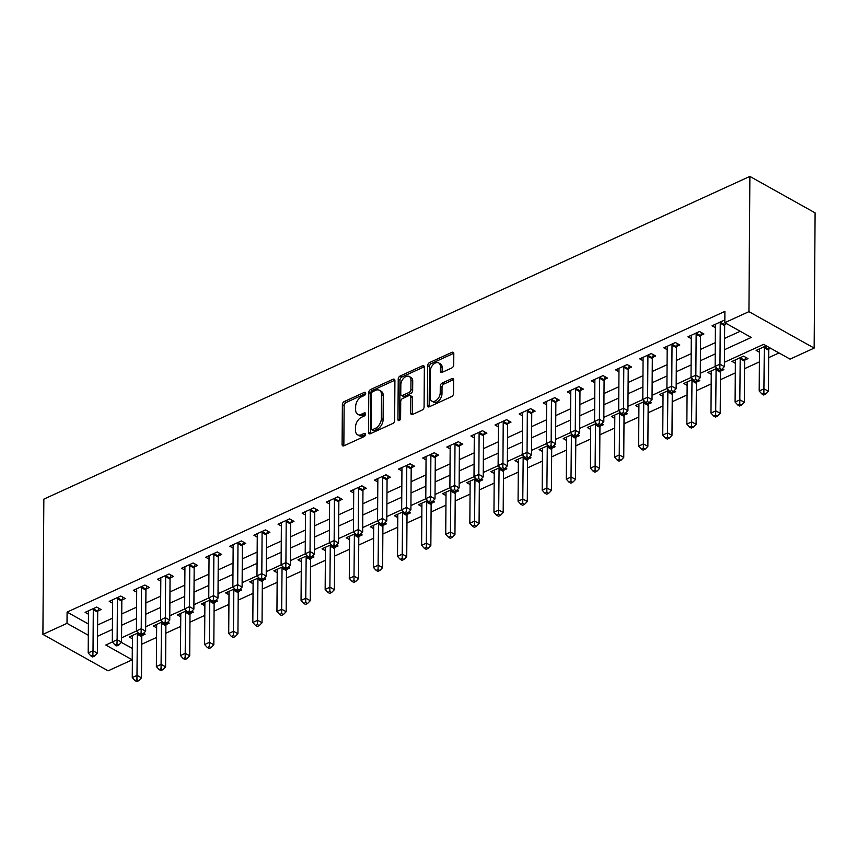 <?xml version="1.0" encoding="UTF-8"?>
<svg xmlns="http://www.w3.org/2000/svg" width="858" height="858" viewBox="0 0 858 858"><rect width="100%" height="100%" fill="white"/><g stroke="black" fill="none" stroke-linecap="round" stroke-linejoin="round"><path stroke-width="1.29" d="M365.712 393.296A1.791 1.137 -60.8 0 0 365.261 392.331A1.791 1.137 -60.8 0 0 364.393 392.353L344.272 401.544A2.563 1.63 -60.8 0 0 342.374 404.622L342.095 444.444A2.563 1.63 -60.8 0 0 342.728 445.817A2.563 1.63 -60.8 0 0 343.972 445.795L364.092 436.604A1.791 1.137 -60.8 0 0 365.422 434.448A1.791 1.137 -60.8 0 0 364.972 433.483A1.791 1.137 -60.8 0 0 364.114 433.505L361.508 434.695A8.205 5.212 -60.8 0 1 357.55 434.781A8.205 5.212 -60.8 0 1 355.491 430.384L355.523 427.059A8.205 5.212 -60.8 0 1 361.626 417.213L364.232 416.023A1.791 1.137 -60.8 0 0 365.572 413.867A1.791 1.137 -60.8 0 0 365.122 412.913A1.791 1.137 -60.8 0 0 364.253 412.923L361.647 414.114A8.205 5.212 -60.8 0 1 357.689 414.2A8.205 5.212 -60.8 0 1 355.641 409.802L355.662 406.488A8.205 5.212 -60.8 0 1 361.776 396.643L364.371 395.452A1.791 1.137 -60.8 0 0 365.712 393.296M451.812 367.943A2.563 1.63 -60.8 0 0 453.721 364.864L453.807 353.689A2.563 1.63 -60.8 0 0 453.163 352.316A2.563 1.63 -60.8 0 0 451.919 352.348L429.579 362.559A2.563 1.63 -60.8 0 0 427.67 365.637L427.391 405.459A2.563 1.63 -60.8 0 0 428.035 406.831A2.563 1.63 -60.8 0 0 429.268 406.799L451.619 396.589A2.563 1.63 -60.8 0 0 453.528 393.511L453.614 380.019A2.563 1.63 -60.8 0 0 452.981 378.646A2.563 1.63 -60.8 0 0 451.737 378.668L442.181 383.043A2.563 1.63 -60.8 0 0 440.272 386.121L440.218 392.814A6.864 4.354 -60.8 0 1 437.226 399.549A6.864 4.354 -60.8 0 1 431.81 401.115A6.864 4.354 -60.8 0 1 430.094 397.447L430.276 371.224A6.864 4.354 -60.8 0 1 433.269 364.489A6.864 4.354 -60.8 0 1 438.685 362.923A6.864 4.354 -60.8 0 1 440.401 366.591L440.379 370.967A2.563 1.63 -60.8 0 0 441.012 372.34A2.563 1.63 -60.8 0 0 442.256 372.308L451.812 367.943M67.01 623.358L67.096 612.086L724.903 311.4L724.828 322.672L748.937 311.647L749.881 176.416L43.844 499.142L42.9 634.373L67.01 623.358L88.31 635.263M394.916 380.609A2.563 1.63 -60.8 0 0 394.272 379.236A2.563 1.63 -60.8 0 0 393.039 379.257L370.688 389.478A2.563 1.63 -60.8 0 0 368.779 392.556L368.5 432.378A2.563 1.63 -60.8 0 0 369.144 433.751A2.563 1.63 -60.8 0 0 370.388 433.719L392.728 423.509A2.563 1.63 -60.8 0 0 394.637 420.431L394.916 380.609M400.139 376.019L422.479 365.798A2.563 1.63 -60.8 0 1 423.713 365.776A2.563 1.63 -60.8 0 1 424.356 367.149L424.077 406.971A2.563 1.63 -60.8 0 1 422.168 410.049L412.612 414.425A2.563 1.63 -60.8 0 1 411.368 414.446A2.563 1.63 -60.8 0 1 410.735 413.073L410.843 396.922A2.563 1.63 -60.8 0 0 410.199 395.549A2.563 1.63 -60.8 0 0 408.966 395.581L402.627 398.477A2.563 1.63 -60.8 0 0 400.718 401.555L400.6 418.372A1.791 1.137 -60.8 0 1 399.807 420.13A1.791 1.137 -60.8 0 1 398.391 420.538A1.791 1.137 -60.8 0 1 397.94 419.583L398.23 379.097A2.563 1.63 -60.8 0 1 400.139 376.019L401.898 377.005L424.238 366.784L422.479 365.798M67.096 612.086L88.395 623.991M97.619 624.999L112.473 618.21M121.729 613.974L136.583 607.185M145.849 602.949L160.693 596.16M169.959 591.934L184.813 585.145M194.069 580.909L208.923 574.12M218.189 569.884L233.033 563.095M242.299 558.858L257.153 552.069M266.409 547.844L281.263 541.055M290.53 536.818L305.373 530.029M314.639 525.793L329.493 519.004M338.749 514.779L353.603 507.99M362.87 503.753L377.713 496.964M386.979 492.728L401.834 485.939M411.089 481.713L425.943 474.924M435.21 470.688L450.053 463.899M459.32 459.663L474.174 452.874M483.429 448.637L498.284 441.849M507.55 437.623L522.393 430.834M531.66 426.598L546.514 419.809M555.77 415.572L570.624 408.783M579.89 404.558L594.733 397.769M604 393.532L618.854 386.744M628.11 382.507L642.964 375.718M652.23 371.493L667.074 364.693M676.34 360.467L691.194 353.678M700.45 349.442L715.304 342.653M724.57 338.417L740.207 331.274M97.951 610.96L101.094 609.534L96.686 607.067L85.114 612.355L88.46 614.231M122.061 599.946L125.204 598.509L120.796 596.042L109.223 601.34L112.58 603.206M146.182 588.92L149.313 587.483L144.916 585.027L133.333 590.315L136.69 592.181M170.292 577.895L173.434 576.458L169.026 574.002L157.454 579.289L160.8 581.166M194.401 566.87L197.544 565.443L193.136 562.977L181.564 568.264L184.92 570.141M218.522 555.855L221.654 554.418L217.256 551.951L205.673 557.25L209.03 559.116M242.632 544.83L245.774 543.393L241.366 540.937L229.794 546.224L233.14 548.101M266.741 533.805L269.884 532.378L265.476 529.912L253.904 535.199L257.261 537.076M290.862 522.79L293.994 521.353L289.596 518.886L278.013 524.184L281.37 526.051M314.972 511.765L318.114 510.328L313.706 507.872L302.134 513.159L305.48 515.036M339.082 500.74L342.224 499.313L337.816 496.846L326.244 502.134L329.601 504.011M363.202 489.725L366.334 488.288L361.937 485.821L350.354 491.108L353.711 492.985M387.312 478.7L390.454 477.262L386.046 474.796L374.474 480.094L377.82 481.96M411.422 467.674L414.564 466.237L410.156 463.781L398.584 469.069L401.941 470.945M435.542 456.649L438.674 455.223L434.277 452.756L422.694 458.043L426.051 459.92M459.652 445.634L462.794 444.197L458.386 441.731L446.814 447.029L450.16 448.895M483.762 434.609L486.904 433.172L482.496 430.716L470.924 436.003L474.281 437.88M507.882 423.584L511.014 422.157L506.617 419.691L495.034 424.978L498.391 426.855M531.992 412.569L535.135 411.132L530.727 408.665L519.154 413.964L522.501 415.83M556.102 401.544L559.244 400.107L554.836 397.651L543.264 402.938L546.621 404.815M580.222 390.519L583.354 389.092L578.957 386.626L567.374 391.913L570.731 393.79M604.332 379.504L607.475 378.067L603.067 375.6L591.494 380.888L594.841 382.765M628.453 368.479L631.585 367.042L627.177 364.575L615.604 369.873L618.961 371.739M652.563 357.454L655.694 356.016L651.297 353.56L639.714 358.848L643.071 360.725M676.672 346.428L679.815 345.002L675.407 342.535L663.835 347.822L667.181 349.699M700.793 335.414L703.925 333.976L699.517 331.51L687.944 336.808L691.301 338.674M724.903 324.388L726.554 323.638M715.411 327.659L712.054 325.783L723.637 320.495L724.838 321.16M121.332 642.406L132.454 648.466M141.72 644.24L156.574 637.451M165.83 633.215L180.684 626.426M189.95 622.189L204.794 615.4M214.06 611.164L228.914 604.375M238.17 600.15L253.024 593.361M262.291 589.124L277.145 582.335M286.4 578.099L301.255 571.31M310.51 567.084L325.364 560.295M334.631 556.059L349.485 549.27M358.741 545.034L373.595 538.245M382.85 534.019L397.704 527.23M406.971 522.994L421.825 516.205M431.081 511.969L445.935 505.18M455.19 500.943L470.045 494.154M479.311 489.929L494.165 483.14M503.421 478.903L518.275 472.114M527.531 467.878L542.385 461.089M551.651 456.864L566.505 450.075M575.761 445.838L590.615 439.049M599.871 434.813L614.725 428.024M623.991 423.798L638.845 417.009M648.101 412.773L662.955 405.984M672.211 401.748L687.065 394.959M696.331 390.722L711.185 383.934M720.441 379.708L735.295 372.919M744.551 368.683L759.405 361.894M768.671 357.657L778.989 352.949M142.02 635.596L145.152 634.159L143.586 633.279M132.529 638.856L129.172 636.99L138.192 632.861M166.13 624.57L169.273 623.133L167.696 622.264M156.639 627.841L153.292 625.965L162.312 621.835M190.24 613.545L193.382 612.119L191.817 611.239M180.748 616.816L177.402 614.939L186.422 610.821M214.361 602.53L217.492 601.093L215.926 600.214M204.869 605.791L201.512 603.925L210.532 599.796M238.47 591.505L241.613 590.068L240.036 589.199M228.979 594.776L225.633 592.899L234.652 588.77M262.58 580.48L265.723 579.053L264.157 578.174M253.089 583.751L249.742 581.874L258.762 577.756M286.701 569.465L289.832 568.028L288.267 567.149M277.209 572.726L273.852 570.849L282.872 566.73M310.81 558.44L313.953 557.003L312.376 556.123M301.319 561.7L297.973 559.834L306.992 555.705M334.92 547.415L338.063 545.978L336.497 545.109M325.429 550.686L322.082 548.809L331.102 544.691M359.041 536.389L362.173 534.963L360.607 534.084M349.549 539.661L346.192 537.784L355.212 533.665M383.151 525.375L386.293 523.938L384.716 523.058M373.659 528.635L370.313 526.769L379.333 522.64M407.26 514.35L410.403 512.912L408.837 512.044M397.769 517.621L394.423 515.744L403.442 511.615M431.381 503.324L434.513 501.898L432.947 501.018M421.889 506.595L418.532 504.719L427.552 500.6M455.491 492.31L458.633 490.873L457.057 489.993M445.999 495.57L442.653 493.704L451.673 489.575M479.601 481.284L482.743 479.847L481.177 478.979M470.109 484.555L466.763 482.679L475.782 478.549M503.721 470.259L506.853 468.822L505.287 467.953M494.229 473.53L490.873 471.653L499.892 467.535M527.831 459.245L530.973 457.807L529.397 456.928M518.339 462.505L514.993 460.628L524.013 456.51M551.941 448.219L555.083 446.782L553.517 445.903M542.449 451.48L539.103 449.613L548.123 445.484M576.061 437.194L579.193 435.757L577.627 434.888M566.57 440.465L563.213 438.588L572.232 434.47M600.171 426.169L603.313 424.742L601.748 423.863M590.679 429.44L587.333 427.563L596.353 423.444M624.281 415.154L627.423 413.717L625.857 412.837M614.789 418.414L611.443 416.548L620.463 412.419M648.401 404.129L651.533 402.692L649.967 401.823M638.91 407.4L635.553 405.523L644.572 401.394M672.511 393.103L675.654 391.677L674.088 390.798M663.02 396.375L659.673 394.498L668.693 390.379M696.621 382.089L699.763 380.652L698.197 379.772M687.129 385.349L683.783 383.483L692.803 379.354M720.741 371.064L723.873 369.626L722.307 368.747M711.25 374.335L707.893 372.458L716.913 368.329M744.851 360.038L747.994 358.601L743.586 356.145L732.013 361.433L735.36 363.309M768.961 349.024L770.613 348.262M759.469 352.284L756.123 350.407L766.205 345.806M724.399 362.269L763.599 344.348L790.046 359.127L814.156 348.101L815.1 212.87L749.881 176.416M132.304 648.541L132.229 659.813L108.119 670.827L42.9 634.373M814.156 348.101L748.937 311.647M724.484 349.689L751.265 337.451L724.828 322.672M97.544 636.261L112.387 629.472M121.654 625.246L136.508 618.457M145.763 614.221L160.618 607.432M169.884 603.195L184.727 596.407M193.994 592.181L208.848 585.392M218.104 581.156L232.958 574.367M242.224 570.13L257.068 563.341M266.334 559.116L281.188 552.316M290.444 548.09L305.298 541.301M314.564 537.065L329.408 530.276M338.674 526.04L353.528 519.251M362.784 515.025L377.638 508.236M386.904 504L401.748 497.211M411.014 492.975L425.868 486.186M435.124 481.96L449.978 475.171M459.245 470.935L474.088 464.146M483.354 459.909L498.208 453.121M507.464 448.895L522.318 442.095M531.585 437.87L546.428 431.081M555.694 426.844L570.549 420.055M579.804 415.819L594.658 409.03M603.925 404.804L618.768 398.015M628.035 393.779L642.889 386.99M652.144 382.754L666.998 375.965M676.265 371.739L691.108 364.95M700.375 360.714L715.229 353.925M112.377 642.02L105.791 645.034L132.229 659.813M715.207 366.463L700.289 373.284M691.098 377.488L676.168 384.309M666.988 388.513L652.059 395.334M642.867 399.528L627.949 406.36M618.757 410.553L603.828 417.374M594.648 421.578L579.718 428.399M570.527 432.604L555.609 439.425M546.417 443.618L531.488 450.439M522.308 454.643L507.378 461.465M498.187 465.669L483.269 472.49M474.077 476.683L459.148 483.504M449.967 487.709L435.038 494.53M425.847 498.734L410.928 505.555M401.737 509.749L386.808 516.58M377.627 520.774L362.698 527.595M353.507 531.799L338.588 538.62M329.397 542.824L314.468 549.646M305.287 553.839L290.358 560.66M281.167 564.864L266.248 571.685M257.057 575.89L242.128 582.711M232.947 586.904L218.018 593.736M208.826 597.929L193.908 604.751M184.717 608.955L169.787 615.776M160.607 619.969L145.678 626.801M136.486 630.995L121.568 637.816M357.689 414.2L359.459 415.186A8.205 5.212 -60.8 0 0 363.417 415.1L361.647 414.114M365.551 414.124L363.417 415.1M357.55 434.781L359.309 435.767A8.205 5.212 -60.8 0 0 363.266 435.682L361.508 434.695M365.401 434.706L363.266 435.682M365.69 393.554L346.042 402.531A2.563 1.63 -60.8 0 0 344.133 405.609L343.854 445.431A2.563 1.63 -60.8 0 0 343.886 445.828M394.884 380.212A2.563 1.63 -60.8 0 0 394.798 380.244L372.458 390.454A2.563 1.63 -60.8 0 0 370.549 393.532L370.27 433.365A2.563 1.63 -60.8 0 0 370.302 433.762M372.758 391.623A1.791 1.137 -60.8 0 0 371.417 393.779L371.171 428.732A1.791 1.137 -60.8 0 0 371.621 429.686A1.791 1.137 -60.8 0 0 372.49 429.676L375.236 428.421A8.205 5.212 -60.8 0 0 381.338 418.565L381.51 394.669A8.205 5.212 -60.8 0 0 379.451 390.283A8.205 5.212 -60.8 0 0 375.504 390.369L372.758 391.623M371.621 429.686L373.38 430.673A1.791 1.137 -60.8 0 0 374.249 430.662L372.49 429.676M379.451 390.283L381.22 391.269A8.205 5.212 -60.8 0 1 383.269 395.656L383.108 419.551A8.205 5.212 -60.8 0 1 376.994 429.408L374.249 430.662M410.199 395.549L411.969 396.535A2.563 1.63 -60.8 0 1 412.601 397.908L412.494 414.06A2.563 1.63 -60.8 0 0 412.526 414.457M399.71 420.227L399.989 380.083L398.23 379.097M410.961 380.169A6.864 4.354 -60.8 0 0 409.245 376.49A6.864 4.354 -60.8 0 0 403.828 378.056A6.864 4.354 -60.8 0 0 400.825 384.792L400.761 394.036A2.563 1.63 -60.8 0 0 401.405 395.409A2.563 1.63 -60.8 0 0 402.649 395.377L408.987 392.481A2.563 1.63 -60.8 0 0 410.896 389.403L410.961 380.169L412.719 381.145A6.864 4.354 -60.8 0 0 411.003 377.477L409.245 376.49M401.405 395.409L403.174 396.385A2.563 1.63 -60.8 0 0 404.408 396.364L402.649 395.377M412.719 381.145L412.655 390.39A2.563 1.63 -60.8 0 1 410.746 393.468L404.408 396.364M401.898 377.005A2.563 1.63 -60.8 0 0 399.989 380.083M438.685 362.923L440.454 363.91A6.864 4.354 -60.8 0 1 442.17 367.578L442.138 371.954A2.563 1.63 -60.8 0 0 442.17 372.351M431.81 401.115L433.569 402.102A6.864 4.354 -60.8 0 0 438.985 400.536A6.864 4.354 -60.8 0 0 441.988 393.801L440.218 392.814M453.592 379.622A2.563 1.63 -60.8 0 0 453.507 379.654L443.94 384.03A2.563 1.63 -60.8 0 0 442.031 387.108L441.988 393.801M453.775 353.292A2.563 1.63 -60.8 0 0 453.689 353.324L431.338 363.545A2.563 1.63 -60.8 0 0 429.429 366.623L429.161 406.445A2.563 1.63 -60.8 0 0 429.182 406.842M132.314 635.553L132.411 635.789A2.617 1.662 119.2 0 1 132.54 636.572L132.261 677.595L137.076 675.385L141.484 677.852L141.774 636.829A2.617 1.662 119.2 0 1 141.913 635.928L142.428 634.223M136.937 679.718L135.006 680.598L136.765 681.584L138.696 680.705L136.937 679.718L137.366 634.362A2.617 1.662 119.2 0 1 137.505 633.461L137.612 633.129M135.006 680.598L132.261 677.595M141.484 677.852L138.696 680.705M93.543 608.504L93.447 608.826A2.617 1.662 -60.8 0 0 93.297 609.738L93.018 650.761L88.192 652.959L88.481 611.936A2.617 1.662 -60.8 0 0 88.342 611.164L88.245 610.917M98.777 608.236L97.855 611.293A2.617 1.662 -60.8 0 0 97.705 612.204L97.415 653.217L93.018 650.761L92.868 655.083L90.937 655.973L92.707 656.96L94.627 656.07L92.868 655.083M94.627 656.07L97.415 653.217M88.192 652.959L90.937 655.973M156.424 624.527L156.521 624.774A2.617 1.662 119.2 0 1 156.66 625.546L156.371 666.569L161.197 664.36L165.594 666.827L165.884 625.804A2.617 1.662 119.2 0 1 166.034 624.903L166.549 623.198M161.047 668.693L159.116 669.572L160.875 670.559L162.806 669.68L161.047 668.693L161.476 623.348A2.617 1.662 119.2 0 1 161.626 622.436L161.722 622.104M159.116 669.572L156.371 666.569M165.594 666.827L162.806 669.68M180.534 613.513L180.63 613.749A2.617 1.662 119.2 0 1 180.77 614.521L180.48 655.544L185.307 653.346L189.715 655.802L189.993 614.789A2.617 1.662 119.2 0 1 190.144 613.878L190.658 612.183M185.156 657.678L183.226 658.558L184.996 659.545L186.926 658.654L185.156 657.678L185.596 612.322A2.617 1.662 119.2 0 1 185.736 611.422L185.832 611.089M183.226 658.558L180.48 655.544M189.715 655.802L186.926 658.654M204.654 602.488L204.751 602.724A2.617 1.662 119.2 0 1 204.88 603.506L204.601 644.53L209.416 642.32L213.824 644.787L214.114 603.764A2.617 1.662 119.2 0 1 214.253 602.852L214.768 601.158M209.277 646.653L207.346 647.533L209.105 648.519L211.036 647.64L209.277 646.653L209.706 601.297A2.617 1.662 119.2 0 1 209.845 600.396L209.953 600.064M207.346 647.533L204.601 644.53M213.824 644.787L211.036 647.64M117.664 597.479L117.557 597.812A2.617 1.662 -60.8 0 0 117.417 598.712L117.128 639.736L112.301 641.945L112.591 600.922A2.617 1.662 -60.8 0 0 112.462 600.139L112.366 599.903M122.898 597.211L121.965 600.268A2.617 1.662 -60.8 0 0 121.825 601.179L121.536 642.202L117.128 639.736L116.978 644.068L115.058 644.948L116.817 645.935L118.747 645.055L116.978 644.068M118.747 645.055L121.536 642.202M112.301 641.945L115.058 644.948M141.774 586.454L141.677 586.786A2.617 1.662 -60.8 0 0 141.527 587.687L141.238 628.71L136.422 630.92L136.701 589.896A2.617 1.662 -60.8 0 0 136.572 589.114L136.476 588.878M147.008 586.196L146.075 589.253A2.617 1.662 -60.8 0 0 145.935 590.154L145.646 631.177L141.238 628.71L141.098 633.043L139.168 633.923L140.927 634.909L142.857 634.03L141.098 633.043M142.857 634.03L145.646 631.177M136.422 630.92L139.168 633.923M165.884 575.439L165.787 575.761A2.617 1.662 -60.8 0 0 165.637 576.673L165.358 617.696L160.532 619.894L160.821 578.871A2.617 1.662 -60.8 0 0 160.682 578.099L160.585 577.852M171.117 575.171L170.195 578.228A2.617 1.662 -60.8 0 0 170.045 579.129L169.755 620.152L165.358 617.696L165.208 622.018L163.277 622.908L165.047 623.884L166.967 623.005L165.208 622.018M166.967 623.005L169.755 620.152M160.532 619.894L163.277 622.908M228.764 591.462L228.861 591.709A2.617 1.662 119.2 0 1 229 592.481L228.711 633.504L233.537 631.295L237.934 633.762L238.224 592.739A2.617 1.662 119.2 0 1 238.374 591.838L238.889 590.132M233.387 635.628L231.456 636.507L233.215 637.494L235.146 636.615L233.387 635.628L233.816 590.283A2.617 1.662 119.2 0 1 233.966 589.371L234.062 589.038M231.456 636.507L228.711 633.504M237.934 633.762L235.146 636.615M190.004 564.414L189.897 564.746A2.617 1.662 -60.8 0 0 189.757 565.647L189.468 606.67L184.642 608.869L184.931 567.857A2.617 1.662 -60.8 0 0 184.802 567.074L184.706 566.838M195.238 564.146L194.305 567.202A2.617 1.662 -60.8 0 0 194.165 568.114L193.876 609.137L189.468 606.67L189.318 611.003L187.398 611.883L189.157 612.869L191.087 611.979L189.318 611.003M191.087 611.979L193.876 609.137M184.642 608.869L187.398 611.883M252.874 580.437L252.971 580.684A2.617 1.662 119.2 0 1 253.11 581.456L252.82 622.479L257.647 620.28L262.055 622.736L262.334 581.713A2.617 1.662 119.2 0 1 262.484 580.812L262.998 579.118M257.497 624.603L255.566 625.493L257.336 626.469L259.266 625.589L257.497 624.603L257.936 579.257A2.617 1.662 119.2 0 1 258.076 578.346L258.172 578.024M255.566 625.493L252.82 622.479M262.055 622.736L259.266 625.589M276.995 569.422L277.091 569.658A2.617 1.662 119.2 0 1 277.22 570.441L276.941 611.454L281.756 609.255L286.164 611.722L286.454 570.699A2.617 1.662 119.2 0 1 286.593 569.787L287.108 568.093M281.617 613.588L279.687 614.467L281.445 615.454L283.376 614.575L281.617 613.588L282.046 568.232A2.617 1.662 119.2 0 1 282.185 567.331L282.293 566.999M279.687 614.467L276.941 611.454M286.164 611.722L283.376 614.575M301.104 558.397L301.201 558.633A2.617 1.662 119.2 0 1 301.34 559.416L301.051 600.439L305.877 598.23L310.274 600.697L310.564 559.673A2.617 1.662 119.2 0 1 310.714 558.773L311.229 557.067M305.727 602.563L303.796 603.442L305.555 604.429L307.486 603.549L305.727 602.563L306.156 557.207A2.617 1.662 119.2 0 1 306.306 556.306L306.403 555.973M303.796 603.442L301.051 600.439M310.274 600.697L307.486 603.549M325.214 547.372L325.311 547.619A2.617 1.662 119.2 0 1 325.45 548.391L325.161 589.414L329.987 587.215L334.395 589.671L334.674 548.648A2.617 1.662 119.2 0 1 334.824 547.747L335.339 546.042M329.837 591.537L327.906 592.428L329.676 593.404L331.606 592.524L329.837 591.537L330.276 546.192A2.617 1.662 119.2 0 1 330.416 545.28L330.512 544.959M327.906 592.428L325.161 589.414M334.395 589.671L331.606 592.524M349.335 536.357L349.431 536.593A2.617 1.662 119.2 0 1 349.56 537.376L349.281 578.389L354.097 576.19L358.505 578.646L358.794 537.634A2.617 1.662 119.2 0 1 358.934 536.722L359.448 535.027M353.957 580.523L352.027 581.402L353.786 582.389L355.716 581.499L353.957 580.523L354.386 535.167A2.617 1.662 119.2 0 1 354.526 534.266L354.633 533.933M352.027 581.402L349.281 578.389M358.505 578.646L355.716 581.499M214.114 553.389L214.017 553.721A2.617 1.662 -60.8 0 0 213.867 554.622L213.578 595.645L208.762 597.854L209.041 556.831A2.617 1.662 -60.8 0 0 208.912 556.048L208.816 555.812M219.348 553.131L218.415 556.188A2.617 1.662 -60.8 0 0 218.275 557.089L217.986 598.112L213.578 595.645L213.438 599.978L211.508 600.857L213.267 601.844L215.197 600.965L213.438 599.978M215.197 600.965L217.986 598.112M208.762 597.854L211.508 600.857M238.224 542.363L238.127 542.696A2.617 1.662 -60.8 0 0 237.977 543.607L237.698 584.62L232.872 586.829L233.162 545.806A2.617 1.662 -60.8 0 0 233.022 545.034L232.926 544.787M243.458 542.106L242.535 545.162A2.617 1.662 -60.8 0 0 242.385 546.063L242.106 587.087L237.698 584.62L237.548 588.953L235.618 589.832L237.387 590.819L239.307 589.939L237.548 588.953M239.307 589.939L242.106 587.087M232.872 586.829L235.618 589.832M262.344 531.349L262.237 531.681A2.617 1.662 -60.8 0 0 262.098 532.582L261.808 573.605L256.982 575.804L257.271 534.781A2.617 1.662 -60.8 0 0 257.143 534.008L257.046 533.773M267.578 531.081L266.645 534.137A2.617 1.662 -60.8 0 0 266.506 535.049L266.216 576.061L261.808 573.605L261.658 577.938L259.738 578.818L261.497 579.804L263.427 578.914L261.658 577.938M263.427 578.914L266.216 576.061M256.982 575.804L259.738 578.818M286.454 520.323L286.358 520.656A2.617 1.662 -60.8 0 0 286.207 521.557L285.918 562.58L281.102 564.789L281.381 523.766A2.617 1.662 -60.8 0 0 281.252 522.983L281.156 522.747M291.688 520.066L290.755 523.112A2.617 1.662 -60.8 0 0 290.615 524.024L290.326 565.047L285.918 562.58L285.778 566.913L283.848 567.792L285.607 568.779L287.537 567.899L285.778 566.913M287.537 567.899L290.326 565.047M281.102 564.789L283.848 567.792M310.564 509.298L310.467 509.631A2.617 1.662 -60.8 0 0 310.317 510.542L310.038 551.555L305.212 553.764L305.502 512.741A2.617 1.662 -60.8 0 0 305.362 511.969L305.266 511.722M315.798 509.041L314.875 512.097A2.617 1.662 -60.8 0 0 314.725 512.998L314.446 554.021L310.038 551.555L309.888 555.887L307.958 556.767L309.727 557.754L311.647 556.874L309.888 555.887M311.647 556.874L314.446 554.021M305.212 553.764L307.958 556.767M373.445 525.332L373.541 525.568A2.617 1.662 119.2 0 1 373.68 526.351L373.391 567.374L378.217 565.165L382.614 567.631L382.904 526.608A2.617 1.662 119.2 0 1 383.054 525.707L383.569 524.002M378.067 569.498L376.136 570.377L377.895 571.364L379.826 570.484L378.067 569.498L378.496 524.141A2.617 1.662 119.2 0 1 378.646 523.241L378.743 522.908M376.136 570.377L373.391 567.374M382.614 567.631L379.826 570.484M334.684 498.284L334.577 498.605A2.617 1.662 -60.8 0 0 334.438 499.517L334.148 540.54L329.322 542.739L329.611 501.716A2.617 1.662 -60.8 0 0 329.483 500.943L329.386 500.697M339.918 498.015L338.985 501.072A2.617 1.662 -60.8 0 0 338.846 501.973L338.556 542.996L334.148 540.54L333.998 544.862L332.078 545.752L333.837 546.728L335.768 545.849L333.998 544.862M335.768 545.849L338.556 542.996M329.322 542.739L332.078 545.752M397.554 514.307L397.651 514.553A2.617 1.662 119.2 0 1 397.79 515.326L397.501 556.349L402.327 554.139L406.735 556.606L407.014 515.583A2.617 1.662 119.2 0 1 407.164 514.682L407.679 512.977M402.177 558.472L400.246 559.352L402.016 560.338L403.946 559.459L402.177 558.472L402.616 513.127A2.617 1.662 119.2 0 1 402.756 512.215L402.863 511.883M400.246 559.352L397.501 556.349M406.735 556.606L403.946 559.459M358.794 487.258L358.698 487.591A2.617 1.662 -60.8 0 0 358.547 488.492L358.258 529.515L353.442 531.724L353.721 490.701A2.617 1.662 -60.8 0 0 353.593 489.918L353.496 489.682M364.028 486.99L363.095 490.047A2.617 1.662 -60.8 0 0 362.955 490.958L362.666 531.981L358.258 529.515L358.118 533.848L356.188 534.727L357.947 535.714L359.877 534.834L358.118 533.848M359.877 534.834L362.666 531.981M353.442 531.724L356.188 534.727M421.675 503.292L421.771 503.528A2.617 1.662 119.2 0 1 421.9 504.3L421.621 545.323L426.437 543.125L430.845 545.581L431.134 504.568A2.617 1.662 119.2 0 1 431.274 503.657L431.789 501.962M426.297 547.447L424.367 548.337L426.126 549.324L428.056 548.434L426.297 547.447L426.726 502.102A2.617 1.662 119.2 0 1 426.866 501.201L426.973 500.868M424.367 548.337L421.621 545.323M430.845 545.581L428.056 548.434M382.904 476.233L382.807 476.565A2.617 1.662 -60.8 0 0 382.657 477.466L382.378 518.489L377.552 520.699L377.842 479.676A2.617 1.662 -60.8 0 0 377.702 478.893L377.606 478.657M388.138 475.976L387.215 479.032A2.617 1.662 -60.8 0 0 387.065 479.933L386.786 520.956L382.378 518.489L382.228 522.822L380.298 523.702L382.067 524.688L383.987 523.809L382.228 522.822M383.987 523.809L386.786 520.956M377.552 520.699L380.298 523.702M445.785 492.267L445.881 492.503A2.617 1.662 119.2 0 1 446.021 493.286L445.731 534.309L450.557 532.099L454.954 534.566L455.244 493.543A2.617 1.662 119.2 0 1 455.394 492.631L455.909 490.937M450.407 536.432L448.477 537.312L450.236 538.298L452.166 537.419L450.407 536.432L450.836 491.076A2.617 1.662 119.2 0 1 450.986 490.175L451.083 489.843M448.477 537.312L445.731 534.309M454.954 534.566L452.166 537.419M407.024 465.218L406.917 465.54A2.617 1.662 -60.8 0 0 406.778 466.452L406.488 507.475L401.662 509.673L401.952 468.65A2.617 1.662 -60.8 0 0 401.823 467.878L401.726 467.631M412.258 464.95L411.325 468.007A2.617 1.662 -60.8 0 0 411.186 468.908L410.896 509.931L406.488 507.475L406.338 511.797L404.418 512.687L406.177 513.663L408.108 512.784L406.338 511.797M408.108 512.784L410.896 509.931M401.662 509.673L404.418 512.687M469.905 481.241L469.991 481.488A2.617 1.662 119.2 0 1 470.13 482.26L469.841 523.283L474.667 521.074L479.075 523.541L479.354 482.518A2.617 1.662 119.2 0 1 479.504 481.617L480.019 479.912M474.517 525.407L472.586 526.286L474.356 527.273L476.287 526.394L474.517 525.407L474.957 480.062A2.617 1.662 119.2 0 1 475.096 479.15L475.203 478.818M472.586 526.286L469.841 523.283M479.075 523.541L476.287 526.394M431.134 454.193L431.038 454.526A2.617 1.662 -60.8 0 0 430.888 455.426L430.598 496.45L425.783 498.648L426.061 457.636A2.617 1.662 -60.8 0 0 425.933 456.853L425.836 456.617M436.368 453.925L435.435 456.982A2.617 1.662 -60.8 0 0 435.296 457.893L435.006 498.916L430.598 496.45L430.459 500.782L428.528 501.662L430.287 502.649L432.218 501.758L430.459 500.782M432.218 501.758L435.006 498.916M425.783 498.648L428.528 501.662M494.015 470.216L494.111 470.463A2.617 1.662 119.2 0 1 494.24 471.235L493.961 512.258L498.777 510.06L503.185 512.516L503.474 471.492A2.617 1.662 119.2 0 1 503.614 470.592L504.129 468.886M498.637 514.382L496.707 515.272L498.466 516.248L500.396 515.368L498.637 514.382L499.066 469.036A2.617 1.662 119.2 0 1 499.206 468.125L499.313 467.803M496.707 515.272L493.961 512.258M503.185 512.516L500.396 515.368M455.244 443.168L455.148 443.5A2.617 1.662 -60.8 0 0 454.997 444.401L454.719 485.424L449.892 487.634L450.182 446.61A2.617 1.662 -60.8 0 0 450.042 445.828L449.946 445.592M460.478 442.91L459.556 445.967A2.617 1.662 -60.8 0 0 459.405 446.868L459.127 487.891L454.719 485.424L454.568 489.757L452.638 490.637L454.408 491.623L456.327 490.744L454.568 489.757M456.327 490.744L459.127 487.891M449.892 487.634L452.638 490.637M518.125 459.202L518.221 459.438A2.617 1.662 119.2 0 1 518.361 460.22L518.071 501.233L522.897 499.034L527.295 501.501L527.584 460.478A2.617 1.662 119.2 0 1 527.734 459.566L528.249 457.872M522.747 503.367L520.817 504.247L522.586 505.233L524.506 504.354L522.747 503.367L523.176 458.011A2.617 1.662 119.2 0 1 523.326 457.11L523.423 456.778M520.817 504.247L518.071 501.233M527.295 501.501L524.506 504.354M542.245 448.176L542.331 448.412A2.617 1.662 119.2 0 1 542.471 449.195L542.181 490.218L547.007 488.009L551.415 490.476L551.694 449.453A2.617 1.662 119.2 0 1 551.844 448.552L552.359 446.846M546.857 492.342L544.927 493.221L546.696 494.208L548.627 493.329L546.857 492.342L547.297 446.986A2.617 1.662 119.2 0 1 547.436 446.085L547.543 445.752M544.927 493.221L542.181 490.218M551.415 490.476L548.627 493.329M566.355 437.151L566.452 437.398A2.617 1.662 119.2 0 1 566.58 438.17L566.301 479.193L571.117 476.994L575.525 479.45L575.815 438.427A2.617 1.662 119.2 0 1 575.954 437.526L576.479 435.821M570.978 481.317L569.047 482.196L570.806 483.183L572.736 482.303L570.978 481.317L571.407 435.971A2.617 1.662 119.2 0 1 571.557 435.06L571.653 434.727M569.047 482.196L566.301 479.193M575.525 479.45L572.736 482.303M590.465 426.136L590.561 426.372A2.617 1.662 119.2 0 1 590.701 427.155L590.411 468.168L595.237 465.969L599.635 468.425L599.924 427.413A2.617 1.662 119.2 0 1 600.074 426.501L600.589 424.807M595.087 470.302L593.157 471.181L594.926 472.168L596.846 471.278L595.087 470.302L595.516 424.946A2.617 1.662 119.2 0 1 595.666 424.045L595.763 423.713M593.157 471.181L590.411 468.168M599.635 468.425L596.846 471.278M614.585 415.111L614.682 415.347A2.617 1.662 119.2 0 1 614.811 416.13L614.521 457.153L619.347 454.944L623.755 457.411L624.034 416.387A2.617 1.662 119.2 0 1 624.184 415.486L624.699 413.781M619.197 459.277L617.277 460.156L619.036 461.143L620.967 460.263L619.197 459.277L619.637 413.921A2.617 1.662 119.2 0 1 619.776 413.02L619.884 412.687M617.277 460.156L614.521 457.153M623.755 457.411L620.967 460.263M638.695 404.086L638.792 404.332A2.617 1.662 119.2 0 1 638.92 405.105L638.642 446.128L643.457 443.918L647.865 446.385L648.155 405.362A2.617 1.662 119.2 0 1 648.294 404.461L648.82 402.756M643.318 448.251L641.387 449.131L643.146 450.118L645.077 449.238L643.318 448.251L643.747 402.906A2.617 1.662 119.2 0 1 643.897 401.994L643.993 401.662M641.387 449.131L638.642 446.128M647.865 446.385L645.077 449.238M662.805 393.061L662.902 393.307A2.617 1.662 119.2 0 1 663.041 394.079L662.751 435.103L667.578 432.904L671.975 435.36L672.264 394.348A2.617 1.662 119.2 0 1 672.415 393.436L672.929 391.741M667.427 437.226L665.497 438.116L667.267 439.103L669.186 438.213L667.427 437.226L667.856 391.881A2.617 1.662 119.2 0 1 668.007 390.969L668.103 390.647M665.497 438.116L662.751 435.103M671.975 435.36L669.186 438.213M686.926 382.046L687.022 382.282A2.617 1.662 119.2 0 1 687.151 383.065L686.861 424.088L691.687 421.879L696.095 424.345L696.374 383.322A2.617 1.662 119.2 0 1 696.524 382.411L697.039 380.716M691.537 426.212L689.617 427.091L691.376 428.078L693.307 427.198L691.537 426.212L691.977 380.855A2.617 1.662 119.2 0 1 692.116 379.955L692.224 379.622M689.617 427.091L686.861 424.088M696.095 424.345L693.307 427.198M711.035 371.021L711.132 371.267A2.617 1.662 119.2 0 1 711.261 372.04L710.982 413.063L715.797 410.853L720.205 413.32L720.495 372.297A2.617 1.662 119.2 0 1 720.634 371.396L721.16 369.691M715.658 415.186L713.727 416.066L715.486 417.052L717.417 416.173L715.658 415.186L716.087 369.83A2.617 1.662 119.2 0 1 716.237 368.929L716.333 368.597M713.727 416.066L710.982 413.063M720.205 413.32L717.417 416.173M735.145 359.995L735.242 360.242A2.617 1.662 119.2 0 1 735.381 361.014L735.091 402.037L739.918 399.839L744.315 402.295L744.605 361.272A2.617 1.662 119.2 0 1 744.755 360.371L745.677 357.314M739.768 404.161L737.837 405.051L739.607 406.027L741.526 405.148L739.768 404.161L740.197 358.816A2.617 1.662 119.2 0 1 740.347 357.904L740.443 357.582M737.837 405.051L735.091 402.037M744.315 402.295L741.526 405.148M759.266 348.981L759.362 349.217A2.617 1.662 119.2 0 1 759.491 350L759.201 391.012L764.028 388.813L768.436 391.28L768.725 350.257A2.617 1.662 119.2 0 1 768.865 349.345L769.401 347.587M763.877 393.146L761.958 394.026L763.717 395.012L765.647 394.133L763.877 393.146L764.317 347.79A2.617 1.662 119.2 0 1 764.457 346.889L764.564 346.557M761.958 394.026L759.201 391.012M768.436 391.28L765.647 394.133M479.365 432.142L479.257 432.475A2.617 1.662 -60.8 0 0 479.118 433.387L478.828 474.399L474.002 476.608L474.292 435.585A2.617 1.662 -60.8 0 0 474.163 434.813L474.066 434.566M484.598 431.885L483.665 434.942A2.617 1.662 -60.8 0 0 483.526 435.843L483.236 476.866L478.828 474.399L478.678 478.732L476.758 479.611L478.517 480.598L480.448 479.719L478.678 478.732M480.448 479.719L483.236 476.866M474.002 476.608L476.758 479.611M503.474 421.128L503.378 421.46A2.617 1.662 -60.8 0 0 503.228 422.361L502.938 463.384L498.123 465.583L498.401 424.56A2.617 1.662 -60.8 0 0 498.273 423.788L498.176 423.552M508.708 420.86L507.775 423.916A2.617 1.662 -60.8 0 0 507.636 424.828L507.346 465.84L502.938 463.384L502.799 467.717L500.868 468.597L502.627 469.583L504.558 468.693L502.799 467.717M504.558 468.693L507.346 465.84M498.123 465.583L500.868 468.597M527.584 410.103L527.488 410.435A2.617 1.662 -60.8 0 0 527.338 411.336L527.059 452.359L522.232 454.568L522.522 413.545A2.617 1.662 -60.8 0 0 522.383 412.762L522.286 412.526M532.818 409.834L531.896 412.891A2.617 1.662 -60.8 0 0 531.745 413.803L531.467 454.826L527.059 452.359L526.909 456.692L524.978 457.571L526.748 458.558L528.667 457.679L526.909 456.692M528.667 457.679L531.467 454.826M522.232 454.568L524.978 457.571M551.705 399.077L551.597 399.41A2.617 1.662 -60.8 0 0 551.458 400.321L551.168 441.334L546.342 443.543L546.632 402.52A2.617 1.662 -60.8 0 0 546.503 401.748L546.407 401.501M556.939 398.82L556.005 401.876A2.617 1.662 -60.8 0 0 555.866 402.777L555.576 443.8L551.168 441.334L551.018 445.667L549.099 446.546L550.857 447.533L552.788 446.653L551.018 445.667M552.788 446.653L555.576 443.8M546.342 443.543L549.099 446.546M575.815 388.063L575.718 388.384A2.617 1.662 -60.8 0 0 575.568 389.296L575.278 430.319L570.463 432.518L570.742 391.495A2.617 1.662 -60.8 0 0 570.613 390.722L570.516 390.476M581.048 387.795L580.115 390.851A2.617 1.662 -60.8 0 0 579.976 391.752L579.686 432.775L575.278 430.319L575.139 434.641L573.208 435.532L574.967 436.507L576.898 435.628L575.139 434.641M576.898 435.628L579.686 432.775M570.463 432.518L573.208 435.532M599.924 377.037L599.828 377.37A2.617 1.662 -60.8 0 0 599.678 378.271L599.399 419.294L594.573 421.493L594.862 380.48A2.617 1.662 -60.8 0 0 594.723 379.697L594.626 379.461M605.158 376.769L604.236 379.826A2.617 1.662 -60.8 0 0 604.086 380.738L603.807 421.761L599.399 419.294L599.249 423.627L597.318 424.506L599.088 425.493L601.008 424.613L599.249 423.627M601.008 424.613L603.807 421.761M594.573 421.493L597.318 424.506M624.045 366.012L623.938 366.345A2.617 1.662 -60.8 0 0 623.798 367.245L623.509 408.269L618.682 410.478L618.972 369.455A2.617 1.662 -60.8 0 0 618.843 368.672L618.747 368.436M629.279 365.755L628.346 368.811A2.617 1.662 -60.8 0 0 628.206 369.712L627.917 410.735L623.509 408.269L623.358 412.601L621.439 413.481L623.198 414.468L625.128 413.588L623.358 412.601M625.128 413.588L627.917 410.735M618.682 410.478L621.439 413.481M648.155 354.987L648.058 355.319A2.617 1.662 -60.8 0 0 647.908 356.231L647.618 397.254L642.803 399.453L643.082 358.43A2.617 1.662 -60.8 0 0 642.953 357.657L642.856 357.411M653.388 354.729L652.455 357.786A2.617 1.662 -60.8 0 0 652.316 358.687L652.026 399.71L647.618 397.254L647.479 401.576L645.548 402.466L647.307 403.442L649.238 402.563L647.479 401.576M649.238 402.563L652.026 399.71M642.803 399.453L645.548 402.466M672.264 343.972L672.168 344.305A2.617 1.662 -60.8 0 0 672.018 345.206L671.739 386.229L666.913 388.427L667.202 347.415A2.617 1.662 -60.8 0 0 667.063 346.632L666.966 346.396M677.498 343.704L676.576 346.761A2.617 1.662 -60.8 0 0 676.426 347.672L676.147 388.685L671.739 386.229L671.589 390.562L669.658 391.441L671.428 392.428L673.358 391.538L671.589 390.562M673.358 391.538L676.147 388.685M666.913 388.427L669.658 391.441M696.385 332.947L696.278 333.279A2.617 1.662 -60.8 0 0 696.138 334.18L695.849 375.203L691.022 377.413L691.312 336.39A2.617 1.662 -60.8 0 0 691.183 335.607L691.087 335.371M701.619 332.69L700.686 335.746A2.617 1.662 -60.8 0 0 700.546 336.647L700.257 377.67L695.849 375.203L695.699 379.536L693.779 380.416L695.538 381.402L697.468 380.523L695.699 379.536M697.468 380.523L700.257 377.67M691.022 377.413L693.779 380.416M720.495 321.922L720.398 322.254A2.617 1.662 -60.8 0 0 720.248 323.166L719.959 364.178L715.143 366.387L715.422 325.364A2.617 1.662 -60.8 0 0 715.293 324.592L715.197 324.345M725.332 322.962L724.795 324.721A2.617 1.662 -60.8 0 0 724.656 325.622L724.366 366.645L719.959 364.178L719.819 368.511L717.889 369.39L719.648 370.377L721.578 369.498L719.819 368.511M721.578 369.498L724.366 366.645M715.143 366.387L717.889 369.39M365.701 393.082L364.393 392.353M365.411 434.234L364.114 433.505M365.551 413.653L364.253 412.923M343.854 445.431L342.095 444.444M344.133 405.609L342.374 404.622M346.042 402.531L344.272 401.544M370.27 433.365L368.5 432.378M370.549 393.532L368.779 392.556M372.458 390.454L370.688 389.478M394.798 380.244L393.039 379.257M376.994 429.408L375.236 428.421M383.108 419.551L381.338 418.565M383.269 395.656L381.51 394.669M412.494 414.06L410.735 413.073M412.601 397.908L410.843 396.922M399.453 420.42L397.94 419.583M410.746 393.468L408.987 392.481M412.655 390.39L410.896 389.403M442.138 371.954L440.379 370.967M442.17 367.578L440.401 366.591M442.031 387.108L440.272 386.121M443.94 384.03L442.181 383.043M453.507 379.654L451.737 378.668M429.161 406.445L427.391 405.459M429.429 366.623L427.67 365.637M431.338 363.545L429.579 362.559M453.689 353.324L451.919 352.348M141.774 636.829L137.366 634.362M141.913 635.928L137.505 633.461M93.447 608.826L97.855 611.293M93.297 609.738L97.705 612.204M165.884 625.804L161.476 623.348M166.034 624.903L161.626 622.436M189.993 614.789L185.596 612.322M190.144 613.878L185.736 611.422M214.114 603.764L209.706 601.297M214.253 602.852L209.845 600.396M117.557 597.812L121.965 600.268M117.417 598.712L121.825 601.179M141.677 586.786L146.075 589.253M141.527 587.687L145.935 590.154M165.787 575.761L170.195 578.228M165.637 576.673L170.045 579.129M238.224 592.739L233.816 590.283M238.374 591.838L233.966 589.371M189.897 564.746L194.305 567.202M189.757 565.647L194.165 568.114M262.334 581.713L257.936 579.257M262.484 580.812L258.076 578.346M286.454 570.699L282.046 568.232M286.593 569.787L282.185 567.331M310.564 559.673L306.156 557.207M310.714 558.773L306.306 556.306M334.674 548.648L330.276 546.192M334.824 547.747L330.416 545.28M358.794 537.634L354.386 535.167M358.934 536.722L354.526 534.266M214.017 553.721L218.415 556.188M213.867 554.622L218.275 557.089M238.127 542.696L242.535 545.162M237.977 543.607L242.385 546.063M262.237 531.681L266.645 534.137M262.098 532.582L266.506 535.049M286.358 520.656L290.755 523.112M286.207 521.557L290.615 524.024M310.467 509.631L314.875 512.097M310.317 510.542L314.725 512.998M382.904 526.608L378.496 524.141M383.054 525.707L378.646 523.241M334.577 498.605L338.985 501.072M334.438 499.517L338.846 501.973M407.014 515.583L402.616 513.127M407.164 514.682L402.756 512.215M358.698 487.591L363.095 490.047M358.547 488.492L362.955 490.958M431.134 504.568L426.726 502.102M431.274 503.657L426.866 501.201M382.807 476.565L387.215 479.032M382.657 477.466L387.065 479.933M455.244 493.543L450.836 491.076M455.394 492.631L450.986 490.175M406.917 465.54L411.325 468.007M406.778 466.452L411.186 468.908M479.354 482.518L474.957 480.062M479.504 481.617L475.096 479.15M431.038 454.526L435.435 456.982M430.888 455.426L435.296 457.893M503.474 471.492L499.066 469.036M503.614 470.592L499.206 468.125M455.148 443.5L459.556 445.967M454.997 444.401L459.405 446.868M527.584 460.478L523.176 458.011M527.734 459.566L523.326 457.11M551.694 449.453L547.297 446.986M551.844 448.552L547.436 446.085M575.815 438.427L571.407 435.971M575.954 437.526L571.557 435.06M599.924 427.413L595.516 424.946M600.074 426.501L595.666 424.045M624.034 416.387L619.637 413.921M624.184 415.486L619.776 413.02M648.155 405.362L643.747 402.906M648.294 404.461L643.897 401.994M672.264 394.348L667.856 391.881M672.415 393.436L668.007 390.969M696.374 383.322L691.977 380.855M696.524 382.411L692.116 379.955M720.495 372.297L716.087 369.83M720.634 371.396L716.237 368.929M744.605 361.272L740.197 358.816M744.755 360.371L740.347 357.904M768.725 350.257L764.317 347.79M768.865 349.345L764.457 346.889M479.257 432.475L483.665 434.942M479.118 433.387L483.526 435.843M503.378 421.46L507.775 423.916M503.228 422.361L507.636 424.828M527.488 410.435L531.896 412.891M527.338 411.336L531.745 413.803M551.597 399.41L556.005 401.876M551.458 400.321L555.866 402.777M575.718 388.384L580.115 390.851M575.568 389.296L579.976 391.752M599.828 377.37L604.236 379.826M599.678 378.271L604.086 380.738M623.938 366.345L628.346 368.811M623.798 367.245L628.206 369.712M648.058 355.319L652.455 357.786M647.908 356.231L652.316 358.687M672.168 344.305L676.576 346.761M672.018 345.206L676.426 347.672M696.278 333.279L700.686 335.746M696.138 334.18L700.546 336.647M720.398 322.254L724.795 324.721M720.248 323.166L724.656 325.622"/></g></svg>
